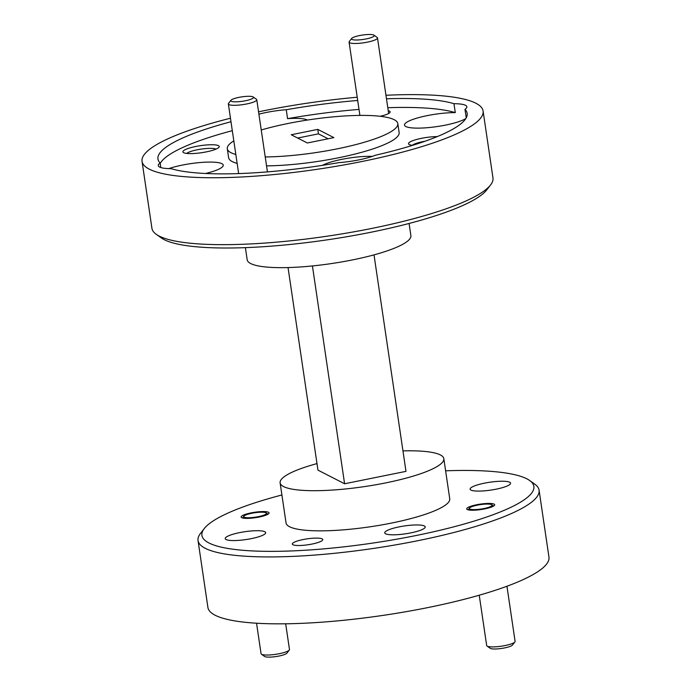 <?xml version="1.0" encoding="UTF-8"?>
<svg xmlns="http://www.w3.org/2000/svg" width="691" height="691" viewBox="0 0 691 691"><rect width="100%" height="100%" fill="white"/><g stroke="black" fill="none" stroke-linecap="round" stroke-linejoin="round"><path stroke-width="1.04" d="M358.551 39.94A11.488 2.228 -8.4 0 0 370.238 37.919A11.488 2.228 -8.4 0 0 373.961 35.163A11.488 2.228 -8.4 0 0 367.206 34.55A11.488 2.228 -8.4 0 0 351.667 38.454A11.488 2.228 -8.4 0 0 358.551 39.94M373.961 35.163L377.139 37.435A14.364 2.79 171.6 0 1 377.502 37.936A14.364 2.79 171.6 0 1 357.886 43.403A14.364 2.79 171.6 0 1 349.085 42.134A14.364 2.79 171.6 0 1 349.283 41.546L351.667 38.454M245.452 100.748A11.488 2.228 -8.4 0 0 253.234 96.982A11.488 2.228 -8.4 0 0 238.861 97.379A11.488 2.228 -8.4 0 0 230.949 100.273A11.488 2.228 -8.4 0 0 245.452 100.748M253.234 96.982L256.421 99.254A14.364 2.79 171.6 0 1 256.776 99.754A14.364 2.79 171.6 0 1 246.687 103.961A14.364 2.79 171.6 0 1 228.358 103.952A14.364 2.79 171.6 0 1 228.557 103.365L230.949 100.273M480.988 509.042A11.488 2.228 -8.4 0 0 491.785 504.75A11.488 2.228 -8.4 0 0 480.426 504.62A11.488 2.228 -8.4 0 0 469.5 508.04A11.488 2.228 -8.4 0 0 480.988 509.042M514.89 641.939L512.497 645.023A11.488 2.228 171.6 0 1 501.571 648.443A11.488 2.228 171.6 0 1 490.213 648.313L487.034 646.05A14.364 2.79 -8.4 0 0 501.234 646.215A14.364 2.79 -8.4 0 0 514.89 641.939A14.364 2.79 -8.4 0 0 515.089 641.352L506.952 586.236M479.234 595.21L486.671 645.549A14.364 2.79 -8.4 0 0 487.034 646.05M258.382 516.652A11.488 2.228 -8.4 0 0 266.165 512.886A11.488 2.228 -8.4 0 0 251.792 513.275A11.488 2.228 -8.4 0 0 243.88 516.177A11.488 2.228 -8.4 0 0 258.382 516.652M289.27 650.067L286.877 653.159A11.488 2.228 171.6 0 1 278.965 656.053A11.488 2.228 171.6 0 1 264.593 656.45L261.414 654.178A14.364 2.79 -8.4 0 0 279.38 653.686A14.364 2.79 -8.4 0 0 289.27 650.067A14.364 2.79 -8.4 0 0 289.469 649.48L285.677 623.792M256.551 623.213L261.051 653.677A14.364 2.79 -8.4 0 0 261.414 654.178M437.239 136.602A18.389 3.567 -8.4 0 0 421.415 138.338A18.389 3.567 -8.4 0 0 408.968 144.367A18.389 3.567 -8.4 0 0 412.639 145.326M424.991 141.258A15.401 2.989 -8.4 0 0 422.702 141.681A15.401 2.989 -8.4 0 0 412.346 145.291M195.795 146.475A18.389 3.567 -8.4 0 0 183.348 152.504A18.389 3.567 -8.4 0 0 206.35 151.873A18.389 3.567 -8.4 0 0 219.004 147.235A18.389 3.567 -8.4 0 0 195.795 146.475M216.033 149.101A15.401 2.989 -8.4 0 0 197.082 149.809A15.401 2.989 -8.4 0 0 186.725 153.428M359.83 114.905A16.092 3.118 -8.4 0 0 359.035 115.423M230.984 121.746A156.278 30.309 -8.4 0 0 157.954 159.016A156.278 30.309 -8.4 0 0 160.148 163.033A32.175 6.236 -8.4 0 0 158.282 165.615A32.175 6.236 -8.4 0 0 171.161 168.673A156.278 30.309 -8.4 0 0 338.875 162.627A32.175 6.236 -8.4 0 0 358.879 159.889A32.175 6.236 -8.4 0 0 375.239 155.285A156.278 30.309 -8.4 0 0 467.168 113.35A156.278 30.309 -8.4 0 0 464.983 109.333A32.175 6.236 -8.4 0 0 466.848 106.751A32.175 6.236 -8.4 0 0 453.961 103.693L455.283 112.616A32.175 6.236 -8.4 0 0 427.098 115.647A32.175 6.236 -8.4 0 0 404.503 125.071A32.175 6.236 -8.4 0 0 445.565 125.097A32.175 6.236 -8.4 0 0 465.803 118.576M357.696 100.48A156.278 30.309 -8.4 0 0 286.255 109.739A32.175 6.236 -8.4 0 0 266.242 112.478A32.175 6.236 -8.4 0 0 258.909 114.17M160.148 163.033L160.813 167.542M205.521 173.493A32.175 6.236 -8.4 0 0 223.262 165.14A32.175 6.236 -8.4 0 0 182.199 165.114A32.175 6.236 -8.4 0 0 168.768 168.621M372.311 156.373A32.175 6.236 -8.4 0 0 341.734 159.362A32.175 6.236 -8.4 0 0 322.412 165.348M233.808 140.878A86.185 16.714 -8.4 0 0 227.304 148.772L228.617 157.695A86.185 16.714 -8.4 0 0 232.245 161.59A86.185 16.714 -8.4 0 0 237.134 163.37M266.545 165.875A86.185 16.714 -8.4 0 0 355.191 154.015A86.185 16.714 -8.4 0 0 399.139 132.517L397.826 123.594A86.185 16.714 -8.4 0 0 394.198 119.698A86.185 16.714 -8.4 0 0 261.241 129.977M227.304 148.772A86.185 16.714 -8.4 0 0 230.932 152.668A86.185 16.714 -8.4 0 0 235.812 154.456M265.223 156.952A86.185 16.714 -8.4 0 0 353.87 145.093A86.185 16.714 -8.4 0 0 397.826 123.594M303.116 539.55A15.401 2.989 -8.4 0 0 292.302 544.059A15.401 2.989 -8.4 0 0 311.952 544.067A15.401 2.989 -8.4 0 0 322.766 539.559A15.401 2.989 -8.4 0 0 303.116 539.55M476.652 504.758A14.131 2.738 -8.4 0 0 466.727 508.896A14.131 2.738 -8.4 0 0 484.762 508.904A14.131 2.738 -8.4 0 0 494.687 504.767A14.131 2.738 -8.4 0 0 476.652 504.758M251.032 512.895A14.131 2.738 -8.4 0 0 241.107 517.032A14.131 2.738 -8.4 0 0 259.142 517.041A14.131 2.738 -8.4 0 0 269.067 512.903A14.131 2.738 -8.4 0 0 251.032 512.895M496.216 489.168A20.454 3.965 171.6 0 1 470.113 489.159A20.454 3.965 171.6 0 1 484.477 483.164A20.454 3.965 171.6 0 1 510.58 483.182A20.454 3.965 171.6 0 1 496.216 489.168M410.851 532.882A20.454 3.965 171.6 0 1 384.749 532.865A20.454 3.965 171.6 0 1 399.113 526.879A20.454 3.965 171.6 0 1 425.215 526.888A20.454 3.965 171.6 0 1 410.851 532.882M251.317 538.635A20.454 3.965 171.6 0 1 225.214 538.617A20.454 3.965 171.6 0 1 239.578 532.631A20.454 3.965 171.6 0 1 265.681 532.64A20.454 3.965 171.6 0 1 251.317 538.635M490.567 184.955L486.74 189.895A167.775 32.537 171.6 0 1 333.364 238.913A167.775 32.537 171.6 0 1 164.19 239.656A167.775 32.537 171.6 0 1 161.349 237.946L156.252 234.318A172.37 33.427 -8.4 0 0 159.18 236.072A172.37 33.427 -8.4 0 0 332.993 235.311A172.37 33.427 -8.4 0 0 490.567 184.955A172.37 33.427 -8.4 0 0 492.968 177.915L483.087 111.001A172.37 33.427 171.6 0 1 339.972 165.633A172.37 33.427 171.6 0 1 149.299 169.157A172.37 33.427 171.6 0 1 142.044 161.366A172.37 33.427 171.6 0 1 230.466 118.23M281.911 494.981A167.775 32.537 -8.4 0 0 204.26 528.563A167.775 32.537 -8.4 0 0 208.984 542.996A167.775 32.537 -8.4 0 0 410.722 536.587A167.775 32.537 -8.4 0 0 529.652 480.513A167.775 32.537 -8.4 0 0 526.81 478.803A167.775 32.537 -8.4 0 0 445.609 470.813M529.652 480.513L534.748 484.141A172.37 33.427 171.6 0 1 539.075 490.178A172.37 33.427 171.6 0 1 395.96 544.81A172.37 33.427 171.6 0 1 205.287 548.334A172.37 33.427 171.6 0 1 198.032 540.543A172.37 33.427 171.6 0 1 200.433 533.504L204.26 528.563M539.075 490.178L548.956 557.093A172.37 33.427 171.6 0 1 405.842 611.725A172.37 33.427 171.6 0 1 215.169 615.249A172.37 33.427 171.6 0 1 207.913 607.458L198.032 540.543M409.089 223.478L410.886 235.622A82.739 16.048 171.6 0 1 342.183 261.846A82.739 16.048 171.6 0 1 250.66 263.53A82.739 16.048 171.6 0 1 247.179 259.79L245.391 247.646M385.967 95.272A172.37 33.427 171.6 0 1 475.831 103.209A172.37 33.427 171.6 0 1 483.087 111.001M316.988 463.592A82.739 16.048 -8.4 0 0 280.114 482.836A82.739 16.048 -8.4 0 0 283.604 486.576A82.739 16.048 -8.4 0 0 375.127 484.883A82.739 16.048 -8.4 0 0 443.821 458.669A82.739 16.048 -8.4 0 0 440.34 454.92A82.739 16.048 -8.4 0 0 402.957 450.895M443.821 458.669L449.746 498.816A82.739 16.048 171.6 0 1 381.052 525.03A82.739 16.048 171.6 0 1 289.529 526.723A82.739 16.048 171.6 0 1 286.048 522.983L280.114 482.836M317.8 129.39L333.883 137.621L307.331 142.985L291.239 134.754L317.8 129.39L318.456 133.847L328.113 138.787M297.674 138.045L318.456 133.847M286.255 109.739L287.568 118.662A156.278 30.309 -8.4 0 1 359.018 109.403M453.961 103.693A156.278 30.309 -8.4 0 0 386.485 98.787M455.283 112.616A156.278 30.309 -8.4 0 0 387.806 107.71M232.306 130.668A156.278 30.309 -8.4 0 0 160.208 163.456M258.564 111.812A172.37 33.427 171.6 0 1 357.221 97.241M142.044 161.366L151.925 228.28A172.37 33.427 -8.4 0 0 156.252 234.318M288.043 267.564L317.955 470.13L344.593 483.769L405.98 471.366L374.012 254.867M312.427 265.94L344.593 483.769M464.983 109.333L466.235 117.841M380.154 116.287A16.092 3.118 -8.4 0 0 389.931 112.503A16.092 3.118 -8.4 0 0 388.247 110.707M307.426 120.053A32.175 6.236 -8.4 0 0 287.568 118.662M377.502 37.936L388.653 113.488M349.085 42.134L359.899 115.414M256.776 99.754L267.434 171.886M228.358 103.952L238.645 173.579M491.785 504.75L493.624 506.062M469.5 508.04L468.118 509.828M266.165 512.886L268.004 514.19M243.88 516.177L242.498 517.965"/></g></svg>
